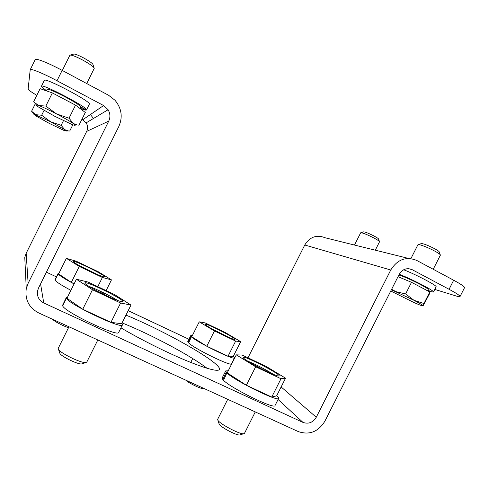 <?xml version="1.0" encoding="UTF-8"?>
<svg xmlns="http://www.w3.org/2000/svg" width="489" height="489" viewBox="0 0 489 489"><rect width="100%" height="100%" fill="white"/><g stroke="black" fill="none" stroke-linecap="round" stroke-linejoin="round"><path stroke-width="0.73" d="M434.776 289.433L456.329 296.041C458.578 296.731 459.807 296.902 460.021 296.56L464.532 287.685C464.678 286.719 461.06 284.237 453.67 280.228L416.799 260.466C406.139 256.163 397.459 259.341 390.754 269.995L316.279 417.233L281.12 386.952M460.021 296.56C460.118 295.692 456.469 293.272 449.073 289.292L453.67 280.228M36.822 95.324C31.186 91.981 28.283 89.915 28.117 89.12L30.214 69.725C30.52 68.203 43.246 73.399 57.011 80.758L103.607 105.545L108.093 109.732C110.269 113.472 110.477 117.274 108.723 121.138L28.13 283.351L26.265 288.785C24.811 299.69 28.973 307.752 38.759 312.972L298.357 431.61C309.409 435.289 318.247 431.83 324.867 421.225L399.152 274.427C402.49 269.115 406.817 267.52 412.148 269.653L449.073 289.292M408.535 258.418L325.136 237.776C316.701 234.408 309.904 236.817 304.757 245.001L247.978 357.807M57.011 80.758L62.146 70.379L108.68 95.324L115.019 100.276C121.645 108.369 122.922 117.103 118.839 126.48L38.466 288.149L37.439 291.389C36.962 296.609 39.065 300.46 43.747 302.954L303.003 422.417C308.528 424.281 312.954 422.551 316.279 417.233M125.948 315.13C159.322 328.687 207.281 354.941 217.477 365.705C219.182 367.465 219.854 368.743 219.488 369.531C217.611 371.872 206.236 368.773 185.355 360.228C165.203 351.78 139.432 338.828 120.954 327.856M188.913 339.256L128.179 310.668M56.394 276.872L46.412 272.171M93.46 118.491L91.382 115.752M62.146 70.379C48.405 62.971 35.618 57.891 35.226 59.591L30.214 69.725M81.932 119.279L86.174 122.849C87.831 125.649 87.996 128.503 86.675 131.4L26.174 253.278L24.774 257.373L25.153 265.374M207.079 368.303C190.313 355.375 150.746 334.348 122.067 322.893M66.339 297.471L62.525 305.399L66.339 297.471L67.537 297.074M122.439 324.885L118.686 332.398C118.619 337.563 64.903 312.239 62.708 305.918L66.412 298.131C67.794 303.748 122.495 329.788 122.439 324.885L121.804 323.425M62.525 305.399L62.879 305.564M67.054 298.039L66.29 297.679M66.412 298.131L67.537 298.657M58.099 273.437L54.976 279.842L58.099 273.437L58.961 273.223M70.899 290.313C61.779 285.484 56.516 282.11 55.104 280.197L58.148 273.822C59.371 275.594 64.682 278.962 74.084 283.926M58.674 273.803L58.075 273.522M58.148 273.822L59.077 274.262M190.753 335.595L187.776 341.524L188.137 342.379L191.016 336.273L190.753 335.595L192.366 335.546M234.573 357.875L231.584 363.822C231.768 366.952 194.054 348.59 188.632 342.887L191.456 336.738C196.34 341.994 234.842 360.858 234.573 357.875L233.339 356.261M188.137 342.379L188.736 342.661M191.81 336.646L191.016 336.273M191.456 336.738L192.305 337.135M225.722 370.9L222.14 378.021L222.819 379.574L226.26 372.178L225.722 370.9L228.253 370.79M278.644 398.364L275.02 405.54C275.001 409.806 231.052 388.303 223.528 380.314L226.902 372.856C233.846 380.301 278.748 402.423 278.644 398.364C278.852 397.893 278.204 397.013 276.695 395.723M222.819 379.574L223.681 379.977M227.312 372.667L226.26 372.178M226.902 372.856L227.923 373.327M97.831 339.965L86.755 362.147L85.642 362.587C81.082 363.186 60.893 353.449 58.533 349.507L58.209 348.37L68.967 326.78M82.36 363.682L81.51 363.969C77.818 364.452 61.865 356.762 59.97 353.584L59.67 352.746M114.615 294.623L88.13 282.074L76.412 279.243L66.95 298.247L82.739 309.25L110.942 322.349L121.657 323.718L130.985 305.057L114.615 294.623M76.412 279.243L92.47 289.732L82.739 309.25M92.47 289.732L120.6 303.009L110.942 322.349M120.6 303.009L130.985 305.057M106.052 295.552C116.101 300.197 121.712 302.22 122.873 301.621C124.756 299.69 85.367 280.331 84.872 282.954C83.998 283.822 94.725 290.24 106.052 295.552M117.757 300.546C111.058 296.2 96.467 289.036 88.864 286.365M104.469 294.794L104.016 294.085L99.505 291.951L99.842 292.495M103.802 294.476L104.016 294.085M68.533 327.654C63.57 326.273 53.857 321.169 52.824 319.403L52.824 319.403M66.37 258.333L79.267 266.426L102.384 277.465L111.461 279.885L98.332 271.786L76.333 261.26L66.37 258.333L58.601 273.944L71.321 282.391L74.175 283.736M79.267 266.426L71.321 282.391M102.384 277.465L97.8 286.652M111.461 279.885L106.119 290.594M90.502 271.401C99.01 275.393 103.747 277.22 104.701 276.872C106.113 275.649 73.558 259.677 73.356 261.511C74.175 262.911 79.89 266.205 90.502 271.401M98.136 274.842L79.01 265.472M202.849 388.29L202.44 388.419C200.282 388.731 188.234 382.759 185.765 380.155M225.453 332.624L205.191 322.923L199.237 321.841L191.743 336.787L206.786 346.224L228.033 356.236L233.277 356.389L240.686 341.652L225.453 332.624M199.237 321.841L214.445 330.961L206.786 346.224M214.445 330.961L235.649 341.084L228.033 356.236M235.649 341.084L240.686 341.652M224.072 335.179C230.716 338.315 234.353 339.714 234.977 339.384C236.26 338.235 205.356 322.581 205.246 324.311C204.53 324.843 214.714 330.741 224.072 335.179M228.082 337.031L211.199 328.474M255.276 411.921L244.427 433.45L243.485 433.804C239.317 434.232 219.928 423.981 217.911 420.302L217.654 419.317L227.715 399.324M240.252 434.794L239.537 435.014C236.175 435.363 220.851 427.258 219.225 424.275L218.986 423.553M266.205 366.444L242.208 355.075L236.273 354.849L227.208 372.869L246.364 385.253L271.756 397.044L276.615 395.876L285.558 378.162L266.205 366.444M236.273 354.849L255.674 366.768L246.364 385.253M255.674 366.768L280.998 378.724L271.756 397.044M280.998 378.724L285.558 378.162M266.896 371.506C274.335 374.965 278.412 376.438 279.121 375.919C280.772 374.164 243.485 354.983 243.18 357.41C242.153 358.217 255.344 366.096 266.896 371.506M273.626 374.482C265.227 369.293 256.523 364.806 247.513 361.023M260.117 368.15L255.295 365.583M46.394 90.85L47.164 89.291C48.631 88.906 54.591 91.412 65.043 96.81C75.123 102.25 80.385 105.655 80.844 107.012L86.474 109.946C89.279 108.21 41.492 83.008 41.431 86.241C41.272 86.804 42.965 88.258 46.516 90.606M70.532 55.031L73.466 54.151C74.517 53.662 78.051 55 84.077 58.167C89.866 61.418 92.855 63.607 93.038 64.737L94.022 67.72M62.329 70.477L69.878 55.226C71.156 54.634 75.557 56.308 83.081 60.257C90.312 64.31 94.029 67.017 94.243 68.381L86.724 83.552M40.116 88.662L52.347 92.922L75.52 105.141L85.312 112.464L79.016 125.153L77.042 124.964L73.24 123.466L69.047 118.204L56.602 113.937L45.832 106.082L38.851 105.545L34.945 102.904L33.747 101.541L40.116 88.662M45.832 106.082L52.347 92.922M69.047 118.204L75.52 105.141M71.926 124.432L54.817 116.315L38.386 106.963C36.32 105.575 35.581 104.848 36.162 104.78L38.851 105.545C43.05 107.183 48.967 109.976 56.602 113.937C64.187 117.916 69.738 121.095 73.24 123.466L75.165 125.062C75.453 125.587 74.377 125.38 71.926 124.432M72.83 124.768L69.725 131.028L68.277 130.93L64.762 129.683L61.143 125.349L50.697 121.798L41.663 115.245L35.85 114.707L31.589 111.26L35.385 103.589M41.663 115.245L44.047 110.435M61.143 125.349L63.472 120.655M63.833 130.367L49.432 123.479L35.52 115.716L33.57 113.998L50.697 121.798L64.762 129.683L66.48 131.015L63.833 130.367M398.865 274.983C403.993 276.591 411.206 279.787 420.509 284.567C425.668 287.318 428.236 288.981 428.211 289.543L427.582 290.79M418.401 244.567L421.188 243.638C423.089 243.424 427.649 245.148 434.862 248.815C437.838 250.46 439.293 251.523 439.238 252.018L440.222 254.708M410.925 258.571L417.936 244.72C418.107 243.65 428.089 247.428 434.941 251.199C438.645 253.241 440.461 254.561 440.387 255.16L433.23 269.274M398.015 276.676L411.506 282.312L429.807 291.964L429.519 293.742L423.095 305.821L423.945 303.522L414.012 300.319L405.613 293.95L395.852 291.621L391.634 289.274M405.613 293.95L411.506 282.312M423.945 303.522L429.807 291.964M391.389 289.763L414.012 300.319C419.44 303.168 422.453 304.959 423.052 305.698L423.095 305.821C422.789 306.163 419.819 305.099 414.183 302.642L390.76 291.01M360.986 232.685L363.437 231.865C364.843 231.743 368.504 233.192 374.415 236.205C377.202 237.721 378.596 238.687 378.584 239.103L379.427 241.499M354.501 245.044L360.686 232.782C362.41 232.642 366.958 234.451 374.342 238.21C377.82 240.099 379.55 241.291 379.525 241.792L375.283 250.191M86.357 109.903L86.266 110.086C85.52 110.233 83.497 109.646 80.196 108.313M86.48 109.927L89.353 104.133C91.785 101.963 44.468 76.95 44.322 80.385L41.431 86.241M80.758 107.183L86.266 110.086M429.978 291.206L427.686 290.582M427.918 290.124L430.87 291.676L433.462 292.025C435.063 291.144 411.646 278.987 399.226 274.28M433.462 292.025L436.09 286.841C437.606 285.882 416.677 274.83 403.682 269.757M427.838 290.283L429.892 291.365M412.148 269.653L408.498 268.65M390.754 269.995L304.757 245.001M303.003 422.417L278.076 399.489M43.747 302.954L40.569 283.92M103.607 105.545L82.782 119.732M108.723 121.138L86.675 131.4M28.13 283.351L26.174 253.278M108.093 109.732L86.174 122.849M26.265 288.785L24.774 257.373M81.51 363.969L85.642 362.587M59.97 353.584L58.533 349.507M192.709 358.559L190.759 362.441M202.44 388.419L203.271 388.156M239.537 435.014L243.485 433.804M219.225 424.275L217.911 420.302M80.08 108.552L80.844 107.012M75.165 125.062L77.042 124.964M36.162 104.78L34.945 102.904M66.48 131.015L68.277 130.93M33.57 113.998L32.433 112.268M87.403 108.069L86.474 109.946"/></g></svg>
